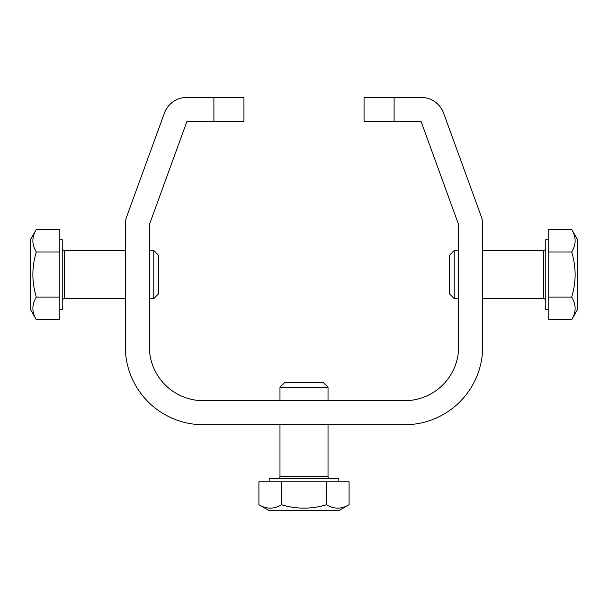 <?xml version="1.0" encoding="UTF-8"?>
<svg xmlns="http://www.w3.org/2000/svg" width="608" height="608" viewBox="0 0 608 608"><rect width="100%" height="100%" fill="white"/><g stroke="black" fill="none" stroke-linecap="round" stroke-linejoin="round"><path stroke-width="0.91" d="M330.425 478.792A2.402 2.402 0 0 1 328.024 476.391L328.024 424.734M277.575 478.792A2.402 2.402 0 0 0 279.976 476.391L279.976 424.734M279.976 400.702L279.976 387.235L284.529 382.683L323.471 382.683L328.024 387.235L279.976 387.235M328.024 400.702L328.024 387.235L323.471 382.683M269.162 481.794L269.162 478.792L338.838 478.792L338.838 481.794M326.542 504.708C334.035 509.291 341.552 509.291 349.083 504.708L338.838 510.629L269.162 510.629L258.917 504.708L258.917 481.794L281.458 481.794L281.458 504.708C296.446 509.291 311.478 509.291 326.542 504.708L326.542 481.794L281.458 481.794M349.083 504.708L349.083 481.794L326.542 481.794M258.917 504.708C266.41 509.291 273.927 509.291 281.458 504.708M62.236 248.14A2.402 2.402 0 0 0 64.638 250.542L125.301 250.542M62.236 300.998A2.402 2.402 0 0 1 64.638 298.596L125.301 298.596M149.332 298.596L153.786 298.596L153.786 250.542L149.332 250.542M153.786 298.596L158.338 294.044L158.338 255.094L153.786 250.542M59.234 309.404L62.236 309.404L62.236 239.727L59.234 239.727M36.313 229.482L30.4 239.727L30.4 309.404L36.313 319.648L59.234 319.648L59.234 229.482L36.313 229.482C31.73 236.983 31.73 244.492 36.313 252.024C31.73 267.018 31.73 282.044 36.313 297.107C31.73 304.608 31.73 312.117 36.313 319.648M36.313 252.024L59.234 252.024M36.313 297.107L59.234 297.107M577.6 239.727L571.687 229.482L548.766 229.482L548.766 319.648L571.687 319.648C576.27 312.155 576.27 304.638 571.687 297.107C576.27 282.12 576.27 267.094 571.687 252.024C576.27 244.53 576.27 237.021 571.687 229.482L577.6 239.727L577.6 309.404L571.687 319.648M545.764 300.998A2.402 2.402 0 0 0 543.362 298.596L482.699 298.596M545.764 248.14A2.402 2.402 0 0 1 543.362 250.542L482.699 250.542M458.668 250.542L454.214 250.542L454.214 298.596L458.668 298.596M454.214 250.542L449.662 255.094L449.662 294.044L454.214 298.596M548.766 239.727L545.764 239.727L545.764 309.404L548.766 309.404M571.687 297.107L548.766 297.107M571.687 252.024L548.766 252.024M203.391 424.734L404.609 424.734A78.082 78.082 0 0 0 482.699 346.644L482.699 224.747A24.024 24.024 0 0 0 481.247 216.524L443.635 113.179A24.024 24.024 0 0 0 421.055 97.371L364.063 97.371L364.063 121.402L421.055 121.402L458.668 224.747L458.668 346.644A54.059 54.059 0 0 1 404.609 400.702L203.391 400.702A54.059 54.059 0 0 1 149.332 346.644L149.332 224.747L186.945 121.402L243.937 121.402L243.937 97.371L186.945 97.371A24.024 24.024 0 0 0 164.365 113.179L126.753 216.524A24.024 24.024 0 0 0 125.301 224.747L125.301 346.644A78.082 78.082 0 0 0 203.391 424.734M279.976 476.391L328.024 476.391M64.638 250.542L64.638 298.596M543.362 298.596L543.362 250.542M213.902 121.402L213.902 97.371M394.098 97.371L394.098 121.402"/></g></svg>
